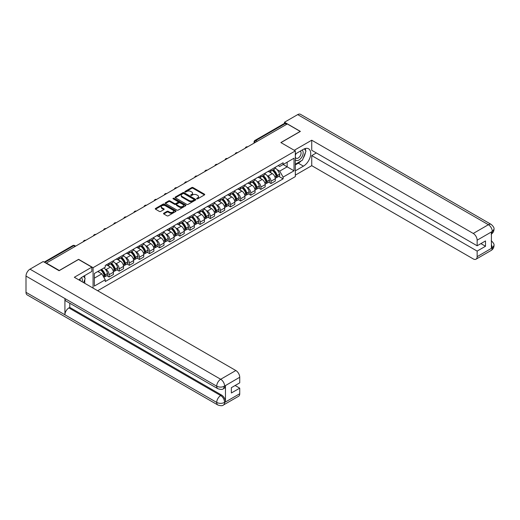 <?xml version="1.0" encoding="UTF-8"?>
<svg xmlns="http://www.w3.org/2000/svg" width="520" height="520" viewBox="0 0 520 520"><rect width="100%" height="100%" fill="white"/><g stroke="black" fill="none" stroke-linecap="round" stroke-linejoin="round"><path stroke-width="0.78" d="M196.814 198.822A0.63 0.364 0 0 0 197.704 198.822L204.471 194.916A0.903 0.52 0 0 0 204.731 194.552A0.903 0.52 0 0 0 204.471 194.181L193.005 187.564A0.903 0.52 0 0 0 191.731 187.564L184.971 191.471A0.63 0.364 0 0 0 185.861 191.984L186.732 191.477A2.879 1.664 0 0 1 190.808 191.477L191.763 192.03A2.879 1.664 0 0 1 192.608 193.206A2.879 1.664 0 0 1 191.763 194.383L190.892 194.889A0.63 0.364 0 0 0 191.783 195.403L192.654 194.896A2.879 1.664 0 0 1 196.729 194.896L197.685 195.448A2.879 1.664 0 0 1 198.53 196.625A2.879 1.664 0 0 1 197.685 197.802L196.814 198.308A0.63 0.364 0 0 0 196.814 198.822L196.814 198.308M163.781 213.226A0.903 0.52 0 0 0 163.52 213.59A0.903 0.52 0 0 0 163.781 213.961L166.998 215.813A0.903 0.52 0 0 0 168.272 215.813L175.786 211.478A0.903 0.52 0 0 0 176.046 211.107A0.903 0.52 0 0 0 175.786 210.743L164.32 204.126A0.903 0.52 0 0 0 163.053 204.126L155.538 208.462A0.903 0.52 0 0 0 155.272 208.832A0.903 0.52 0 0 0 155.538 209.196L159.419 211.439A0.903 0.52 0 0 0 160.693 211.439L163.91 209.586A0.903 0.52 0 0 0 164.171 209.216A0.903 0.52 0 0 0 163.91 208.852L161.98 207.74A2.412 1.391 0 0 1 161.278 206.752A2.412 1.391 0 0 1 162.767 205.472A2.412 1.391 0 0 1 165.392 205.77L172.933 210.125A2.412 1.391 0 0 1 173.641 211.107A2.412 1.391 0 0 1 172.153 212.394A2.412 1.391 0 0 1 169.526 212.095L168.272 211.367A0.903 0.52 0 0 0 166.998 211.367L163.781 213.226L163.781 213.961M93.073 267.683L78.605 259.331L59.273 270.491L46.371 263.042L287.281 123.948L300.19 131.404L280.858 142.565L295.328 150.91L93.073 267.683L93.073 288.093M186.797 204.386A0.903 0.52 0 0 0 188.071 204.386L195.585 200.044A0.903 0.52 0 0 0 195.852 199.68A0.903 0.52 0 0 0 195.585 199.31L184.125 192.692A0.903 0.52 0 0 0 182.852 192.692L175.338 197.028A0.903 0.52 0 0 0 175.078 197.399A0.903 0.52 0 0 0 175.338 197.769L186.797 204.386M173.394 198.958A0.63 0.364 0 0 1 174.031 199.05L185.672 205.77L178.172 210.1A0.903 0.52 0 0 1 176.897 210.1L165.438 203.483L165.438 202.748A0.903 0.52 0 0 0 165.172 203.112A0.903 0.52 0 0 0 165.438 203.483M165.438 202.748L168.656 200.889A0.903 0.52 0 0 1 169.923 200.889L174.577 203.573A0.903 0.52 0 0 0 175.844 203.573L177.983 202.345A0.903 0.52 0 0 0 178.243 201.975A0.903 0.52 0 0 0 177.983 201.611L173.141 198.816A0.63 0.364 0 0 1 174.031 198.302L185.686 205.023A0.903 0.52 0 0 1 185.946 205.394A0.903 0.52 0 0 1 185.686 205.764L185.686 205.023M97.643 290.732L295.328 176.605L295.328 150.91M46.371 263.042L46.371 263.374M257.25 141.291L255.886 140.504A1.833 1.059 60 0 0 254.969 140.413L284.356 123.448A1.833 1.059 60 0 1 285.272 123.539L255.886 140.504A1.833 1.059 120 0 0 254.586 142.747L254.586 142.825M286.631 124.326L285.272 123.539M270.998 169.754A4.219 2.438 60 0 1 270.127 171.645L274.404 169.175A4.219 2.438 -120 0 0 275.281 167.278M266.936 175.455L268.014 176.078A4.219 2.438 60 0 1 270.998 181.246L275.281 178.776A4.219 2.438 -120 0 0 272.298 173.608L269.23 171.841M275.281 178.776L275.281 181.064L270.998 183.534L268.678 182.195M270.127 171.645A4.219 2.438 60 0 1 268.047 171.457M270.998 181.246L270.998 183.534M260.877 175.591A4.219 2.438 60 0 1 260.007 177.489L264.29 175.013A4.219 2.438 -120 0 0 265.161 173.121M258.557 188.032L260.877 189.378L265.161 186.901L265.161 184.619A4.219 2.438 -120 0 0 262.178 179.452L259.116 177.684M260.007 177.489A4.219 2.438 60 0 1 257.927 177.294M256.815 181.298L257.894 181.922A4.219 2.438 60 0 1 260.877 187.089L260.877 189.378M250.764 181.435A4.219 2.438 60 0 1 249.886 183.333L254.169 180.856A4.219 2.438 -120 0 0 255.041 178.964M248.436 193.875L250.764 195.214L255.041 192.744L255.041 190.463A4.219 2.438 -120 0 0 252.057 185.296L248.995 183.521M249.886 183.333A4.219 2.438 60 0 1 247.812 183.138M246.701 187.142L247.78 187.766A4.219 2.438 60 0 1 250.764 192.933L250.764 195.214M240.643 187.278A4.219 2.438 60 0 1 239.766 189.169L244.049 186.7A4.219 2.438 -120 0 0 244.92 184.808M238.322 199.719L240.643 201.058L244.927 198.588L244.927 196.3A4.219 2.438 -120 0 0 241.936 191.133L238.875 189.364M239.766 189.169A4.219 2.438 60 0 1 237.692 188.981M236.581 192.985L237.66 193.609A4.219 2.438 60 0 1 240.643 198.776L240.643 201.058M230.522 193.122A4.219 2.438 60 0 1 229.651 195.013L233.928 192.543A4.219 2.438 -120 0 0 234.806 190.645M228.202 205.562L230.522 206.901L234.806 204.431L234.806 202.144A4.219 2.438 -120 0 0 231.822 196.976L228.755 195.208M229.651 195.013A4.219 2.438 60 0 1 227.572 194.825M226.46 198.828L227.539 199.446A4.219 2.438 60 0 1 230.522 204.62L230.522 206.901M220.402 198.965A4.219 2.438 60 0 1 219.531 200.857L223.808 198.386A4.219 2.438 -120 0 0 224.686 196.489M218.082 211.406L220.402 212.745L224.686 210.275L224.686 207.987A4.219 2.438 -120 0 0 221.702 202.819L218.634 201.052M219.531 200.857A4.219 2.438 60 0 1 217.451 200.668M216.339 204.666L217.419 205.29A4.219 2.438 60 0 1 220.402 210.457L220.402 212.745M210.281 204.802A4.219 2.438 60 0 1 209.411 206.7L213.694 204.23A4.219 2.438 -120 0 0 214.565 202.332M207.961 217.243L210.288 218.589L214.565 216.112L214.565 213.831A4.219 2.438 -120 0 0 211.582 208.663L208.52 206.895M209.411 206.7A4.219 2.438 60 0 1 207.331 206.505M206.219 210.509L207.298 211.133A4.219 2.438 60 0 1 210.288 216.3L210.288 218.589M200.167 210.645A4.219 2.438 60 0 1 199.29 212.544L203.573 210.067A4.219 2.438 -120 0 0 204.444 208.175M197.847 223.087L200.167 224.425L204.444 221.956L204.444 219.674A4.219 2.438 -120 0 0 201.461 214.506L198.4 212.732M199.29 212.544A4.219 2.438 60 0 1 197.217 212.349M196.105 216.353L197.184 216.977A4.219 2.438 60 0 1 200.167 222.144L200.167 224.425M190.047 216.489A4.219 2.438 60 0 1 189.169 218.381L193.453 215.911A4.219 2.438 -120 0 0 194.331 214.019M187.727 228.93L190.047 230.269L194.331 227.799L194.331 225.518A4.219 2.438 -120 0 0 191.347 220.344L188.279 218.576M189.169 218.381A4.219 2.438 60 0 1 187.096 218.192M185.984 222.196L187.064 222.82A4.219 2.438 60 0 1 190.047 227.988L190.047 230.269M179.927 222.333A4.219 2.438 60 0 1 179.056 224.224L183.333 221.754A4.219 2.438 -120 0 0 184.21 219.863M177.606 234.774L179.927 236.113L184.21 233.643L184.21 231.355A4.219 2.438 -120 0 0 181.227 226.187L178.159 224.419M179.056 224.224A4.219 2.438 60 0 1 176.975 224.036M175.864 228.04L176.943 228.657A4.219 2.438 60 0 1 179.927 233.831L179.927 236.113M169.806 228.176A4.219 2.438 60 0 1 168.935 230.067L173.219 227.597A4.219 2.438 -120 0 0 174.089 225.7M167.486 240.617L169.806 241.956L174.089 239.486L174.089 237.198A4.219 2.438 -120 0 0 171.106 232.031L168.044 230.263M168.935 230.067A4.219 2.438 60 0 1 166.855 229.879M165.744 233.877L166.822 234.5A4.219 2.438 60 0 1 169.806 239.668L169.806 241.956M159.692 234.013A4.219 2.438 60 0 1 158.815 235.911L163.098 233.441A4.219 2.438 -120 0 0 163.969 231.543M157.365 246.454L159.692 247.8L163.969 245.323L163.969 243.042A4.219 2.438 -120 0 0 160.986 237.874L157.924 236.106M158.815 235.911A4.219 2.438 60 0 1 156.741 235.716M155.623 239.72L156.709 240.344A4.219 2.438 60 0 1 159.692 245.511L159.692 247.8M149.572 239.857A4.219 2.438 60 0 1 148.694 241.755L152.977 239.278A4.219 2.438 -120 0 0 153.849 237.386M147.251 252.297L149.572 253.636L153.849 251.167L153.849 248.885A4.219 2.438 -120 0 0 150.865 243.718L147.803 241.943M148.694 241.755A4.219 2.438 60 0 1 146.62 241.56M145.509 245.564L146.588 246.188A4.219 2.438 60 0 1 149.572 251.355L149.572 253.636M139.451 245.7A4.219 2.438 60 0 1 138.58 247.592L142.857 245.122A4.219 2.438 -120 0 0 143.734 243.23M137.131 258.141L139.451 259.48L143.734 257.01L143.734 254.728A4.219 2.438 -120 0 0 140.751 249.555L137.683 247.786M138.58 247.592A4.219 2.438 60 0 1 136.5 247.403M135.388 251.407L136.468 252.031A4.219 2.438 60 0 1 139.451 257.199L139.451 259.48M129.331 251.544A4.219 2.438 60 0 1 128.459 253.435L132.737 250.965A4.219 2.438 -120 0 0 133.614 249.073M127.01 263.985L129.331 265.324L133.614 262.853L133.614 260.565A4.219 2.438 -120 0 0 130.631 255.398L127.562 253.63M128.459 253.435A4.219 2.438 60 0 1 126.38 253.247M125.268 257.25L126.347 257.868A4.219 2.438 60 0 1 129.331 263.042L129.331 265.324M119.21 257.387A4.219 2.438 60 0 1 118.339 259.279L122.623 256.808A4.219 2.438 -120 0 0 123.494 254.911M116.89 269.828L119.21 271.167L123.494 268.697L123.494 266.409A4.219 2.438 -120 0 0 120.51 261.242L117.448 259.474M118.339 259.279A4.219 2.438 60 0 1 116.259 259.09M115.148 263.088L116.227 263.712A4.219 2.438 60 0 1 119.21 268.879L119.21 271.167M109.096 263.224A4.219 2.438 60 0 1 108.219 265.122L112.502 262.652A4.219 2.438 -120 0 0 113.373 260.754M106.769 275.665L109.096 277.011L113.373 274.534L113.373 272.252A4.219 2.438 -120 0 0 110.39 267.085L107.328 265.317M108.219 265.122A4.219 2.438 60 0 1 106.145 264.933M105.034 268.931L106.112 269.555A4.219 2.438 60 0 1 109.096 274.722L109.096 277.011M278.168 165.613L279.689 166.491L294.028 158.216L287.151 162.188L287.151 166.829L279.689 171.139L277.056 169.618M94.367 278.135L101.829 273.825L105.267 279.78L94.367 286.072L94.367 273.488L105.267 267.195L105.267 265.434L283.127 162.747L283.127 164.508L294.028 170.8L283.127 177.093L279.689 171.139M294.028 158.216L294.028 170.8M105.267 279.78L105.267 281.541L283.127 178.854L283.127 177.093M101.829 273.825L97.806 271.505M278.798 176.352L283.127 178.854M197.061 198.913L197.685 198.549A2.879 1.664 0 0 0 198.53 197.373L198.53 196.625M192.608 193.206L192.608 193.96A2.879 1.664 0 0 1 191.763 195.136L191.139 195.494M204.458 194.922L193.005 188.311A0.903 0.52 0 0 0 191.731 188.311L185.218 192.075M195.585 199.31L195.585 200.044L184.125 193.44A0.903 0.52 0 0 0 182.852 193.44L175.35 197.775L175.338 197.028M193.993 199.933A0.63 0.364 0 0 0 193.993 199.42L183.931 193.615A0.63 0.364 0 0 0 183.04 193.615L182.117 194.149A2.879 1.664 0 0 0 181.272 195.319A2.879 1.664 0 0 0 182.117 196.495L188.994 200.467A2.879 1.664 0 0 0 193.069 200.467L193.993 199.933L193.993 200.681A0.63 0.364 0 0 0 194.181 200.428L194.181 199.68M181.272 195.319L181.272 196.072A2.879 1.664 0 0 0 182.117 197.249L182.117 196.495M193.993 200.681L193.069 201.214A2.879 1.664 0 0 1 188.994 201.214L182.117 197.249M165.451 203.489L168.656 201.636L168.656 200.889M178.243 201.975L178.243 202.722A0.903 0.52 0 0 1 177.983 203.093L175.844 204.321A0.903 0.52 0 0 1 174.577 204.321L169.923 201.636A0.903 0.52 0 0 0 168.656 201.636M179.4 206.362A2.412 1.391 0 0 0 182.019 206.661A2.412 1.391 0 0 0 183.508 205.374A2.412 1.391 0 0 0 182.806 204.393L180.147 202.858A0.903 0.52 0 0 0 178.874 202.858L176.742 204.087A0.903 0.52 0 0 0 176.475 204.458A0.903 0.52 0 0 0 176.742 204.822L179.4 206.362L179.4 207.109A2.412 1.391 0 0 0 182.019 207.409A2.412 1.391 0 0 0 183.508 206.122L183.508 205.374M176.475 204.458L176.475 205.205A0.903 0.52 0 0 0 176.742 205.576L176.742 204.822M179.4 207.109L176.742 205.576M173.641 211.107L173.641 211.861A2.412 1.391 0 0 1 172.153 213.142A2.412 1.391 0 0 1 169.526 212.843L168.272 212.114A0.903 0.52 0 0 0 166.998 212.114L163.794 213.967M161.278 206.752L161.278 207.506A2.412 1.391 0 0 0 161.98 208.488L161.98 207.74M163.91 208.852L163.91 209.586L161.98 208.488M175.773 211.484L164.32 204.874A0.903 0.52 0 0 0 163.053 204.874L155.552 209.203L155.538 208.462M272.591 170.222A5.779 3.335 60 0 1 272.623 170.235A5.779 3.335 60 0 1 276.425 175.422L276.458 175.546A1.125 0.65 60 0 1 276.283 176.423A1.125 0.65 60 0 1 276.257 176.442M272.337 170.365A6.975 4.024 60 0 1 276.172 176.118L276.204 176.241A2.314 1.339 60 0 1 275.841 178.061L275.262 178.393M276.237 177.547A2.314 1.339 -120 0 0 276.874 177.457A2.314 1.339 -120 0 0 277.245 175.643L277.206 175.519A6.975 4.024 -120 0 0 273.377 169.767M275.19 168.019A6.975 4.024 60 0 1 279.578 174.155L279.611 174.272A2.314 1.339 60 0 1 279.247 176.092L276.874 177.457M269.964 171.724A6.975 4.024 60 0 1 271.421 173.102M274.807 173.108L275.697 173.622M301.171 160.875A10.322 5.961 120 0 1 298.311 163.196L303.433 166.153A10.322 5.961 120 0 0 310.173 157.06A10.322 5.961 120 0 0 308.594 148.792A10.322 5.961 120 0 0 303.433 149.305L295.328 153.985M303.433 166.153L295.328 170.839M295.328 175.143L311.733 165.672L311.733 155.597L477.146 251.095L477.146 256.672L492.382 247.793L491.413 248.248L491.413 232.141L492.291 231.452L477.146 240.194A5.506 3.179 -120 0 0 473.252 233.454L488.397 224.712L297.694 114.608L284.492 122.226L300.385 131.404L280.956 142.617M316.342 152.939L311.733 155.597M480.909 243.6L485.511 246.259L485.511 240.942L477.146 245.778L311.733 150.28L311.733 140.205L473.252 233.454M294.255 150.293L311.733 140.205M311.733 165.672L473.252 258.921A5.506 3.179 -120 0 0 476.001 259.194A5.506 3.179 -120 0 0 477.146 256.672M297.694 114.608A5.642 3.256 -60 0 1 300.514 114.328L491.218 224.432A5.642 3.256 -60 0 0 488.397 224.712A5.506 3.179 60 0 1 492.291 231.452M284.492 123.39L284.492 122.226M477.146 245.778L477.146 240.194M485.511 246.259L477.146 251.095M303.219 158.171A10.322 5.961 120 0 0 305.442 152.445M305.604 150.599A10.322 5.961 120 0 0 305.351 148.493M298.311 163.196L295.328 164.918M491.413 244.394L492.291 247.741M491.218 240.721C493.435 242.71 494.357 244.303 494 245.492L492.394 247.793M491.218 224.432C493.435 226.401 494.357 228.007 494 229.242L492.388 231.504M217.874 388.719A5.642 3.256 -60 0 1 216.703 386.178C219.303 387.419 221.897 387.413 224.484 386.146L223.451 388.713C222.528 389.649 220.669 389.656 217.874 388.719L66.086 301.087A5.642 3.256 -60 0 1 64.922 298.545L26 276.075A5.642 3.256 -60 0 1 29.991 269.165L43.193 261.541L59.085 270.719L78.54 259.48L91.838 267.156L91.838 271.466L82.628 276.783A10.322 5.961 120 0 0 79.014 279.975M91.838 267.156L74.328 277.271L235.839 370.519A5.506 3.179 60 0 1 239.733 377.26L239.733 382.844L231.368 387.673L231.368 392.99L239.733 388.161L239.733 393.738A5.506 3.179 60 0 1 238.596 396.26L223.451 405.002A5.506 3.179 -120 0 0 224.588 402.487L239.733 393.738M84.539 283.166L86.716 284.421M84.767 283.036L84.767 279.578M84.767 278.031L84.767 275.548M223.451 405.002C222.567 405.938 220.714 405.938 217.874 405.009L27.17 294.905A5.642 3.256 -60 0 1 26 292.325L64.922 314.795A5.642 3.256 -60 0 1 68.907 307.925L220.694 395.558L221.572 395.05A5.506 3.179 60 0 1 225.466 401.791L225.466 385.691A5.506 3.179 60 0 1 224.322 388.206L223.451 388.713M26 276.075L26 292.325M29.991 269.165L220.694 379.269A5.642 3.256 -60 0 0 216.703 386.178L64.922 298.545L64.922 314.795L216.703 402.428C219.297 403.683 221.891 403.683 224.49 402.428L224.588 402.487M239.733 388.161L235.131 385.502M69.784 303.219L69.784 307.418L221.572 395.05M69.784 307.418L68.907 307.925M295.328 159.712A5.961 3.445 120 0 0 300.066 159.204A5.961 3.445 120 0 0 303.173 152.711A5.961 3.445 120 0 0 302.088 150.078M295.822 153.699A5.961 3.445 120 0 0 295.328 154.772M295.328 156.767A4.082 2.36 120 0 0 296.147 158.236A4.082 2.36 120 0 0 299.293 157.144A4.082 2.36 120 0 0 301.074 153.036A4.082 2.36 120 0 0 300.228 151.164A4.082 2.36 120 0 0 300.216 151.157M296.159 153.504A4.082 2.36 120 0 0 295.328 155.948M304.363 148.831L305.962 151.099L302.458 160.127L295.458 164.171M82.166 281.794A5.961 3.445 120 0 0 82.368 280.189A5.961 3.445 120 0 0 81.38 277.628M80.269 280.703A4.082 2.36 120 0 0 80.269 280.514A4.082 2.36 120 0 0 79.846 279.026M83.525 276.263L85.156 278.584L83.59 282.62M262.47 176.066A5.779 3.335 60 0 1 262.502 176.078A5.779 3.335 60 0 1 266.305 181.266L266.338 181.389A1.125 0.65 60 0 1 266.162 182.267A1.125 0.65 60 0 1 266.136 182.28M262.223 176.208A6.975 4.024 60 0 1 266.052 181.961L266.084 182.084A2.314 1.339 60 0 1 265.72 183.898L265.142 184.236M266.117 183.391A2.314 1.339 -120 0 0 266.76 183.3A2.314 1.339 -120 0 0 267.124 181.48L267.092 181.363A6.975 4.024 -120 0 0 263.257 175.611M265.077 173.862A6.975 4.024 60 0 1 269.458 179.998L269.49 180.115A2.314 1.339 60 0 1 269.126 181.935L266.76 183.3M259.844 177.567A6.975 4.024 60 0 1 261.3 178.945M264.687 178.952L265.577 179.465M252.356 181.903A5.779 3.335 60 0 1 252.382 181.922A5.779 3.335 60 0 1 256.185 187.109L256.217 187.226A1.125 0.65 60 0 1 256.042 188.11A1.125 0.65 60 0 1 256.016 188.123M252.103 182.052A6.975 4.024 60 0 1 255.931 187.805L255.964 187.922A2.314 1.339 60 0 1 255.6 189.742L255.028 190.073M255.996 189.228A2.314 1.339 -120 0 0 256.639 189.144A2.314 1.339 -120 0 0 257.003 187.323L256.971 187.207A6.975 4.024 -120 0 0 253.136 181.454M254.956 179.706A6.975 4.024 60 0 1 259.337 185.835L259.37 185.958A2.314 1.339 60 0 1 259.006 187.779L256.639 189.144M249.724 183.411A6.975 4.024 60 0 1 251.18 184.782M254.566 184.795L255.457 185.308M242.236 187.746A5.779 3.335 60 0 1 242.261 187.766A5.779 3.335 60 0 1 246.064 192.953L246.103 193.069A1.125 0.65 60 0 1 245.921 193.953A1.125 0.65 60 0 1 245.895 193.967M241.982 187.895A6.975 4.024 60 0 1 245.811 193.648L245.85 193.765A2.314 1.339 60 0 1 245.479 195.585L244.907 195.917M245.875 195.072A2.314 1.339 -120 0 0 246.519 194.987A2.314 1.339 -120 0 0 246.883 193.167L246.85 193.05A6.975 4.024 -120 0 0 243.022 187.297M244.836 185.549A6.975 4.024 60 0 1 249.217 191.678L249.256 191.802A2.314 1.339 60 0 1 248.885 193.615L246.519 194.987M239.603 189.254A6.975 4.024 60 0 1 241.059 190.625M244.452 190.639L245.336 191.152M232.115 193.589A5.779 3.335 60 0 1 232.147 193.609A5.779 3.335 60 0 1 235.95 198.796L235.983 198.913A1.125 0.65 60 0 1 235.807 199.797A1.125 0.65 60 0 1 235.781 199.81M231.862 193.739A6.975 4.024 60 0 1 235.697 199.492L235.729 199.608A2.314 1.339 60 0 1 235.365 201.428L234.786 201.76M235.761 200.915A2.314 1.339 -120 0 0 236.399 200.831A2.314 1.339 -120 0 0 236.769 199.011L236.73 198.887A6.975 4.024 -120 0 0 232.901 193.135M234.715 191.386A6.975 4.024 60 0 1 239.103 197.522L239.135 197.639A2.314 1.339 60 0 1 238.771 199.459L236.399 200.831M229.483 195.097A6.975 4.024 60 0 1 230.939 196.469M234.332 196.482L235.222 196.995M221.994 199.433A5.779 3.335 60 0 1 222.027 199.446A5.779 3.335 60 0 1 225.83 204.633L225.862 204.756A1.125 0.65 60 0 1 225.686 205.634A1.125 0.65 60 0 1 225.661 205.654M221.741 199.576A6.975 4.024 60 0 1 225.576 205.328L225.608 205.452A2.314 1.339 60 0 1 225.244 207.272L224.666 207.603M225.641 206.758A2.314 1.339 -120 0 0 226.278 206.667A2.314 1.339 -120 0 0 226.649 204.854L226.616 204.731A6.975 4.024 -120 0 0 222.781 198.978M224.594 197.23A6.975 4.024 60 0 1 228.982 203.365L229.014 203.483A2.314 1.339 60 0 1 228.65 205.303L226.278 206.667M219.369 200.935A6.975 4.024 60 0 1 220.825 202.312M224.211 202.319L225.102 202.833M211.881 205.276A5.779 3.335 60 0 1 211.906 205.29A5.779 3.335 60 0 1 215.709 210.477L215.742 210.6A1.125 0.65 60 0 1 215.566 211.478A1.125 0.65 60 0 1 215.54 211.49M211.627 205.419A6.975 4.024 60 0 1 215.456 211.172L215.488 211.296A2.314 1.339 60 0 1 215.124 213.109L214.546 213.447M215.52 212.602A2.314 1.339 -120 0 0 216.164 212.511A2.314 1.339 -120 0 0 216.528 210.691L216.495 210.574A6.975 4.024 -120 0 0 212.661 204.822M214.481 203.073A6.975 4.024 60 0 1 218.862 209.209L218.894 209.326A2.314 1.339 60 0 1 218.53 211.146L216.164 212.511M209.248 206.778A6.975 4.024 60 0 1 210.704 208.156M214.091 208.162L214.981 208.676M201.76 211.114A5.779 3.335 60 0 1 201.786 211.133A5.779 3.335 60 0 1 205.589 216.32L205.621 216.437A1.125 0.65 60 0 1 205.446 217.321A1.125 0.65 60 0 1 205.419 217.334M201.506 211.263A6.975 4.024 60 0 1 205.335 217.016L205.374 217.133A2.314 1.339 60 0 1 205.004 218.953L204.431 219.284M205.4 218.439A2.314 1.339 -120 0 0 206.044 218.355A2.314 1.339 -120 0 0 206.408 216.535L206.375 216.417A6.975 4.024 -120 0 0 202.547 210.665M204.36 208.917A6.975 4.024 60 0 1 208.741 215.046L208.774 215.169A2.314 1.339 60 0 1 208.41 216.989L206.044 218.355M199.128 212.622A6.975 4.024 60 0 1 200.583 213.993M203.97 214.006L204.861 214.519M191.639 216.957A5.779 3.335 60 0 1 191.666 216.977A5.779 3.335 60 0 1 195.468 222.164L195.507 222.281A1.125 0.65 60 0 1 195.325 223.165A1.125 0.65 60 0 1 195.299 223.178M191.386 217.107A6.975 4.024 60 0 1 195.214 222.859L195.254 222.976A2.314 1.339 60 0 1 194.883 224.796L194.311 225.128M195.28 224.283A2.314 1.339 -120 0 0 195.923 224.198A2.314 1.339 -120 0 0 196.287 222.378L196.255 222.261A6.975 4.024 -120 0 0 192.426 216.508M194.239 214.76A6.975 4.024 60 0 1 198.62 220.889L198.66 221.013A2.314 1.339 60 0 1 198.289 222.827L195.923 224.198M189.007 218.465A6.975 4.024 60 0 1 190.463 219.837M193.856 219.85L194.74 220.363M181.519 222.8A5.779 3.335 60 0 1 181.552 222.82A5.779 3.335 60 0 1 185.354 228.007L185.386 228.124A1.125 0.65 60 0 1 185.211 229.008A1.125 0.65 60 0 1 185.185 229.021M181.266 222.95A6.975 4.024 60 0 1 185.1 228.703L185.133 228.819A2.314 1.339 60 0 1 184.769 230.639L184.191 230.971M185.166 230.126A2.314 1.339 -120 0 0 185.803 230.042A2.314 1.339 -120 0 0 186.173 228.222L186.134 228.098A6.975 4.024 -120 0 0 182.306 222.346M184.119 220.597A6.975 4.024 60 0 1 188.506 226.733L188.539 226.85A2.314 1.339 60 0 1 188.175 228.67L185.803 230.042M178.886 224.308A6.975 4.024 60 0 1 180.343 225.68M183.736 225.693L184.626 226.207M171.399 228.644A5.779 3.335 60 0 1 171.431 228.657A5.779 3.335 60 0 1 175.233 233.844L175.266 233.968A1.125 0.65 60 0 1 175.091 234.852A1.125 0.65 60 0 1 175.065 234.864M171.145 228.787A6.975 4.024 60 0 1 174.98 234.54L175.013 234.663A2.314 1.339 60 0 1 174.649 236.483L174.07 236.815M175.045 235.969A2.314 1.339 -120 0 0 175.689 235.879A2.314 1.339 -120 0 0 176.053 234.065L176.02 233.942A6.975 4.024 -120 0 0 172.185 228.189M174.005 226.441A6.975 4.024 60 0 1 178.386 232.577L178.419 232.694A2.314 1.339 60 0 1 178.055 234.514L175.689 235.879M168.772 230.145A6.975 4.024 60 0 1 170.228 231.524M173.615 231.53L174.506 232.044M161.285 234.488A5.779 3.335 60 0 1 161.31 234.5A5.779 3.335 60 0 1 165.113 239.688L165.145 239.811A1.125 0.65 60 0 1 164.97 240.689A1.125 0.65 60 0 1 164.944 240.702M161.031 234.631A6.975 4.024 60 0 1 164.859 240.383L164.892 240.506A2.314 1.339 60 0 1 164.528 242.32L163.95 242.658M164.924 241.813A2.314 1.339 -120 0 0 165.568 241.722A2.314 1.339 -120 0 0 165.932 239.902L165.899 239.785A6.975 4.024 -120 0 0 162.065 234.033M163.885 232.284A6.975 4.024 60 0 1 168.266 238.42L168.298 238.537A2.314 1.339 60 0 1 167.934 240.357L165.568 241.722M158.652 235.989A6.975 4.024 60 0 1 160.108 237.367M163.495 237.374L164.385 237.887M151.164 240.331A5.779 3.335 60 0 1 151.19 240.344A5.779 3.335 60 0 1 154.993 245.531L155.031 245.648A1.125 0.65 60 0 1 154.85 246.532A1.125 0.65 60 0 1 154.823 246.545M150.91 240.474A6.975 4.024 60 0 1 154.739 246.227L154.778 246.344A2.314 1.339 60 0 1 154.407 248.164L153.835 248.495M154.804 247.65A2.314 1.339 -120 0 0 155.448 247.566A2.314 1.339 -120 0 0 155.812 245.745L155.779 245.629A6.975 4.024 -120 0 0 151.951 239.876M153.764 238.128A6.975 4.024 60 0 1 158.145 244.257L158.184 244.381A2.314 1.339 60 0 1 157.814 246.201L155.448 247.566M148.531 241.833A6.975 4.024 60 0 1 149.988 243.211M153.381 243.217L154.265 243.731M141.044 246.168A5.779 3.335 60 0 1 141.07 246.188A5.779 3.335 60 0 1 144.879 251.375L144.911 251.492A1.125 0.65 60 0 1 144.729 252.375A1.125 0.65 60 0 1 144.709 252.389M140.79 246.317A6.975 4.024 60 0 1 144.625 252.07L144.657 252.187A2.314 1.339 60 0 1 144.294 254.007L143.715 254.339M144.684 253.494A2.314 1.339 -120 0 0 145.327 253.409A2.314 1.339 -120 0 0 145.691 251.589L145.659 251.472A6.975 4.024 -120 0 0 141.83 245.719M143.644 243.971A6.975 4.024 60 0 1 148.024 250.101L148.064 250.224A2.314 1.339 60 0 1 147.693 252.044L145.327 253.409M138.411 247.676A6.975 4.024 60 0 1 139.867 249.047M143.26 249.061L144.151 249.574M130.923 252.011A5.779 3.335 60 0 1 130.956 252.031A5.779 3.335 60 0 1 134.758 257.218L134.791 257.335A1.125 0.65 60 0 1 134.615 258.219A1.125 0.65 60 0 1 134.589 258.232M130.669 252.161A6.975 4.024 60 0 1 134.505 257.913L134.537 258.031A2.314 1.339 60 0 1 134.173 259.851L133.595 260.182M134.57 259.337A2.314 1.339 -120 0 0 135.207 259.252A2.314 1.339 -120 0 0 135.577 257.433L135.538 257.309A6.975 4.024 -120 0 0 131.709 251.556M133.523 249.808A6.975 4.024 60 0 1 137.91 255.944L137.943 256.067A2.314 1.339 60 0 1 137.579 257.881L135.207 259.252M128.291 253.519A6.975 4.024 60 0 1 129.747 254.891M133.14 254.904L134.03 255.417M120.802 257.855A5.779 3.335 60 0 1 120.835 257.868A5.779 3.335 60 0 1 124.638 263.055L124.67 263.178A1.125 0.65 60 0 1 124.495 264.062A1.125 0.65 60 0 1 124.469 264.075M120.556 257.998A6.975 4.024 60 0 1 124.384 263.75L124.416 263.874A2.314 1.339 60 0 1 124.052 265.694L123.474 266.026M124.449 265.181A2.314 1.339 -120 0 0 125.093 265.089A2.314 1.339 -120 0 0 125.457 263.276L125.424 263.153A6.975 4.024 -120 0 0 121.589 257.4M123.409 255.651A6.975 4.024 60 0 1 127.79 261.788L127.823 261.905A2.314 1.339 60 0 1 127.459 263.725L125.093 265.089M118.177 259.356A6.975 4.024 60 0 1 119.633 260.735M123.019 260.741L123.909 261.255M110.689 263.699A5.779 3.335 60 0 1 110.715 263.712A5.779 3.335 60 0 1 114.517 268.899L114.549 269.022A1.125 0.65 60 0 1 114.374 269.9A1.125 0.65 60 0 1 114.348 269.913M110.435 263.842A6.975 4.024 60 0 1 114.263 269.594L114.296 269.718A2.314 1.339 60 0 1 113.932 271.531L113.36 271.869M114.328 271.024A2.314 1.339 -120 0 0 114.972 270.933A2.314 1.339 -120 0 0 115.336 269.113L115.303 268.996A6.975 4.024 -120 0 0 111.469 263.244M113.288 261.495A6.975 4.024 60 0 1 117.669 267.631L117.702 267.748A2.314 1.339 60 0 1 117.338 269.568L114.972 270.933M108.056 265.2A6.975 4.024 60 0 1 109.512 266.578M112.898 266.584L113.789 267.098M100.88 269.731A5.779 3.335 60 0 1 104.397 274.742L104.435 274.859A1.125 0.65 60 0 1 104.253 275.743A1.125 0.65 60 0 1 104.228 275.756M100.588 269.9A6.975 4.024 60 0 1 104.143 275.438L104.182 275.555A2.314 1.339 60 0 1 103.864 277.349M104.208 276.861A2.314 1.339 -120 0 0 104.852 276.776A2.314 1.339 -120 0 0 105.216 274.957L105.183 274.839A6.975 4.024 -120 0 0 101.621 269.302M103.994 267.93A6.975 4.024 60 0 1 107.549 273.468L107.588 273.592A2.314 1.339 60 0 1 107.218 275.411L104.852 276.776M98.215 271.264A6.975 4.024 60 0 1 99.392 272.422M102.784 272.428L103.669 272.942M254.65 142.785L254.586 142.747A1.833 1.059 0 0 1 254.053 141.999L254.053 143.137M119.21 268.879L123.494 266.409M129.331 263.042L133.614 260.565M139.451 257.199L143.734 254.728M149.572 251.355L153.849 248.885M159.692 245.511L163.969 243.042M169.806 239.668L174.089 237.198M179.927 233.831L184.21 231.355M190.047 227.988L194.331 225.518M200.167 222.144L204.444 219.674M210.288 216.3L214.565 213.831M220.402 210.457L224.686 207.987M230.522 204.62L234.806 202.144M240.643 198.776L244.927 196.3M250.764 192.933L255.041 190.463M260.877 187.089L265.161 184.619M109.096 274.722L113.373 272.252M106.112 269.555L110.39 267.085M116.227 263.712L120.51 261.242M126.347 257.868L130.631 255.398M136.468 252.031L140.751 249.555M146.588 246.188L150.865 243.718M156.709 240.344L160.986 237.874M166.822 234.5L171.106 232.031M176.943 228.657L181.227 226.187M187.064 222.82L191.347 220.344M197.184 216.977L201.461 214.506M207.298 211.133L211.582 208.663M217.419 205.29L221.702 202.819M227.539 199.446L231.822 196.976M237.66 193.609L241.936 191.133M247.78 187.766L252.057 185.296M257.894 181.922L262.178 179.452M268.014 176.078L272.298 173.608M247.468 146.933A1.833 1.059 120 0 0 246.662 147.401M237.347 152.776A1.833 1.059 120 0 0 236.542 153.244M227.233 158.62A1.833 1.059 120 0 0 226.421 159.088M217.113 164.463A1.833 1.059 120 0 0 216.3 164.931M206.993 170.306A1.833 1.059 120 0 0 206.18 170.768M196.872 176.144A1.833 1.059 120 0 0 196.066 176.612M186.752 181.987A1.833 1.059 120 0 0 185.946 182.455M176.638 187.831A1.833 1.059 120 0 0 175.825 188.299M166.517 193.674A1.833 1.059 120 0 0 165.704 194.142M156.397 199.518A1.833 1.059 120 0 0 155.584 199.979M146.276 205.355A1.833 1.059 120 0 0 145.47 205.822M136.156 211.198A1.833 1.059 120 0 0 135.35 211.666M126.041 217.042A1.833 1.059 120 0 0 125.229 217.51M115.921 222.885A1.833 1.059 120 0 0 115.109 223.353M105.801 228.728A1.833 1.059 120 0 0 104.988 229.197M95.68 234.566A1.833 1.059 120 0 0 94.874 235.034M85.566 240.409A1.833 1.059 120 0 0 84.753 240.877M75.101 246.447L73.743 245.661L44.714 262.418M75.641 246.136L74.659 245.57A1.833 1.059 120 0 0 73.743 245.661A1.833 1.059 60 0 0 72.826 245.57L44.174 262.113M197.685 198.549L197.685 197.802M190.892 195.403L190.892 194.889M191.763 195.136L191.763 194.383M184.971 191.984L184.971 191.471M191.731 188.311L191.731 187.564M193.005 188.311L193.005 187.564M204.471 194.916L204.471 194.181M182.852 193.44L182.852 192.692M184.125 193.44L184.125 192.692M188.994 201.214L188.994 200.467M193.069 201.214L193.069 200.467M169.923 201.636L169.923 200.889M174.577 204.321L174.577 203.573M175.844 204.321L175.844 203.573M177.983 203.093L177.983 202.345M174.031 199.05L174.031 198.302M166.998 212.114L166.998 211.367M168.272 212.114L168.272 211.367M169.526 212.843L169.526 212.095M163.053 204.874L163.053 204.126M164.32 204.874L164.32 204.126M175.786 211.478L175.786 210.743M274.937 176.969L276.204 176.241M277.245 175.643L279.611 174.272M277.206 175.519L279.578 174.155M276.166 176.111L276.51 175.91M274.892 176.858L276.172 176.118M494 245.511C493.935 247.669 492.986 249.314 491.153 250.445A5.506 3.179 -120 0 0 492.291 247.93M491.413 233.974L492.291 231.634M225.466 401.791L224.497 402.428M239.733 377.26L224.497 386.139M224.588 386.191L225.466 385.691M224.588 386.009A5.506 3.179 60 0 0 220.694 379.269L235.839 370.519M217.874 405.009A5.642 3.256 -60 0 1 216.703 402.428A5.642 3.256 -60 0 1 220.694 395.558C223.041 397.124 224.334 399.373 224.588 402.298M264.817 182.812L266.084 182.084M267.124 181.48L269.49 180.115M267.092 181.363L269.458 179.998M264.778 182.702L266.396 181.753M254.696 188.656L255.964 187.922M257.003 187.323L259.37 185.958M256.971 187.207L259.337 185.835M255.931 187.798L256.276 187.597M254.657 188.539L255.931 187.805M244.582 194.5L245.85 193.765M246.883 193.167L249.256 191.802M246.85 193.05L249.217 191.678M244.536 194.383L246.155 193.44M234.462 200.343L235.729 199.608M236.769 199.011L239.135 197.639M236.73 198.887L239.103 197.522M234.416 200.226L236.035 199.284M224.341 206.18L225.608 205.452M226.649 204.854L229.014 203.483M226.616 204.731L228.982 203.365M224.296 206.069L225.921 205.12M214.221 212.024L215.488 211.296M216.528 210.691L218.894 209.326M216.495 210.574L218.862 209.209M215.456 211.166L215.8 210.964M214.181 211.913L215.456 211.172M204.1 217.867L205.374 217.133M206.408 216.535L208.774 215.169M206.375 216.417L208.741 215.046M204.061 217.75L205.68 216.808M193.986 223.711L195.254 222.976M196.287 222.378L198.66 221.013M196.255 222.261L198.62 220.889M193.941 223.594L195.559 222.651M183.865 229.554L185.133 228.819M186.173 228.222L188.539 226.85M186.134 228.098L188.506 226.733M183.82 229.437L185.439 228.494M173.745 235.391L175.013 234.663M176.053 234.065L178.419 232.694M176.02 233.942L178.386 232.577M174.98 234.533L175.325 234.332M173.7 235.281L174.98 234.54M163.625 241.234L164.892 240.506M165.932 239.902L168.298 238.537M165.899 239.785L168.266 238.42M163.585 241.124L165.204 240.175M153.504 247.078L154.778 246.344M155.812 245.745L158.184 244.381M155.779 245.629L158.145 244.257M153.465 246.961L155.084 246.019M143.39 252.922L144.657 252.187M145.691 251.589L148.064 250.224M145.659 251.472L148.024 250.101M143.345 252.805L144.963 251.862M133.269 258.765L134.537 258.031M135.577 257.433L137.943 256.067M135.538 257.309L137.91 255.944M134.498 257.901L134.843 257.706M133.224 258.648L134.505 257.913M123.149 264.602L124.416 263.874M125.457 263.276L127.823 261.905M125.424 263.153L127.79 261.788M123.11 264.492L124.728 263.543M113.028 270.445L114.296 269.718M115.336 269.113L117.702 267.748M115.303 268.996L117.669 267.631M112.99 270.335L114.608 269.386M103.168 276.139L104.182 275.555M105.216 274.957L107.588 273.592M105.183 274.839L107.549 273.468M103.103 276.036L104.487 275.23M247.624 146.841A1.833 1.833 0 0 0 245.271 148.207M237.504 152.685A1.833 1.833 0 0 0 235.15 154.044M227.389 158.529A1.833 1.833 0 0 0 225.03 159.887M217.269 164.372A1.833 1.833 0 0 0 214.916 165.731M207.149 170.216A1.833 1.833 0 0 0 204.796 171.574M197.028 176.053A1.833 1.833 0 0 0 194.675 177.417M186.908 181.896A1.833 1.833 0 0 0 184.555 183.255M176.794 187.739A1.833 1.833 0 0 0 174.434 189.098M166.673 193.583A1.833 1.833 0 0 0 164.32 194.942M156.553 199.427A1.833 1.833 0 0 0 154.2 200.785M146.432 205.27A1.833 1.833 0 0 0 144.079 206.629M136.312 211.107A1.833 1.833 0 0 0 133.959 212.466M126.198 216.951A1.833 1.833 0 0 0 123.838 218.309M116.077 222.794A1.833 1.833 0 0 0 113.724 224.153M105.956 228.638A1.833 1.833 0 0 0 103.603 229.996M95.836 234.481A1.833 1.833 0 0 0 93.483 235.839M85.716 240.318A1.833 1.833 0 0 0 83.362 241.677M74.659 245.57A1.833 1.833 0 0 0 72.826 245.57M254.969 140.413A1.833 1.833 0 0 0 254.053 141.999M476.001 259.194L491.153 250.445M494 229.261C493.928 231.4 492.979 233.031 491.153 234.156"/></g></svg>
